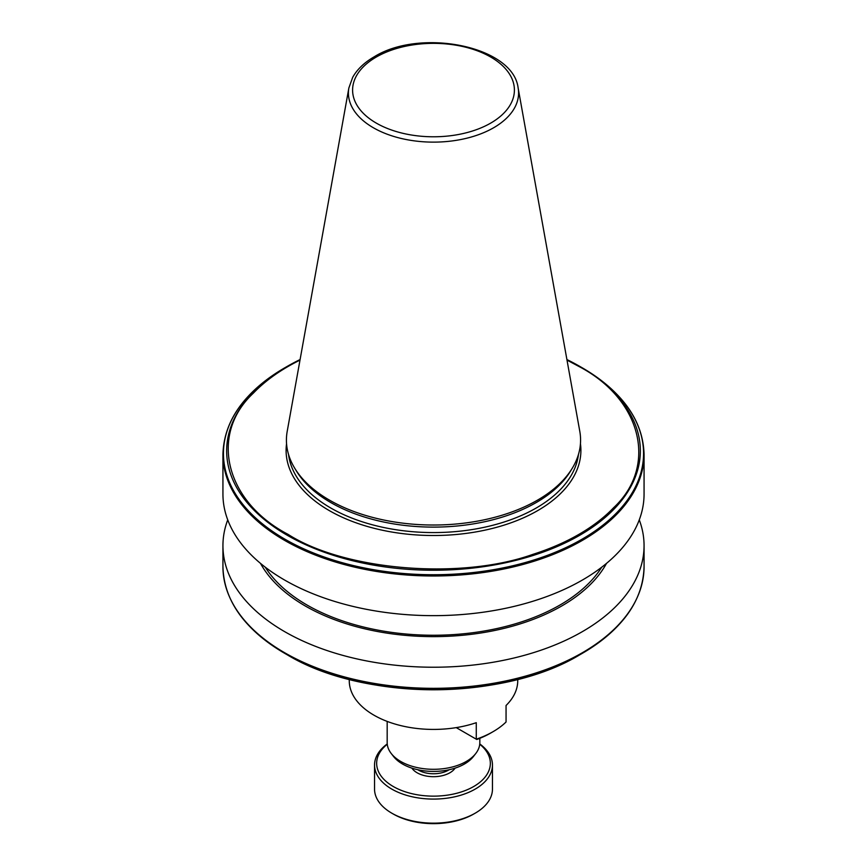 <?xml version="1.0" encoding="UTF-8"?>
<svg xmlns="http://www.w3.org/2000/svg" width="867" height="867" viewBox="0 0 867 867"><rect width="100%" height="100%" fill="white"/><g stroke="black" fill="none" stroke-linecap="round" stroke-linejoin="round"><path stroke-width="1.3" d="M479.765 743.94A58.956 34.041 180 0 1 492.456 765.041L492.456 789.111A58.956 34.041 180 0 1 475.192 813.181L473.696 814.037A56.854 32.827 180 0 1 393.304 814.037L391.808 813.181A58.956 34.041 180 0 1 374.544 789.111L374.544 765.041A58.956 34.041 180 0 1 387.235 743.94M475.192 813.181A58.956 34.041 180 0 1 391.808 813.181L393.304 814.037M492.456 765.041A58.956 34.041 180 0 1 456.064 796.491A58.956 34.041 180 0 1 391.808 789.111A58.956 34.041 180 0 1 374.544 765.041M479.733 744.222A56.854 32.827 180 0 1 470.261 788.352A56.854 32.827 180 0 1 393.304 786.532A56.854 32.827 180 0 1 387.267 744.222M387.181 721.409L387.181 742.553A46.319 26.747 0 0 0 391.212 753.477A46.319 26.747 0 0 0 400.749 761.464A46.319 26.747 0 0 0 475.788 753.477A46.319 26.747 0 0 0 479.819 742.553L479.819 738.316M391.212 753.477L393.52 756.447A43.794 25.284 0 0 0 402.526 764.011A43.794 25.284 0 0 0 473.48 756.447L475.788 753.477M329.503 500.151A147.076 84.912 0 0 0 537.497 500.151A147.076 84.912 0 0 0 572.35 468.104A147.076 84.912 0 0 0 579.795 431.343L518.13 87.946A85.085 49.126 180 0 1 493.659 127.742A85.085 49.126 180 0 1 373.341 127.742A85.085 49.126 180 0 1 348.87 87.946L287.205 431.343A147.076 84.912 0 0 0 294.65 468.104A147.076 84.912 0 0 0 329.503 500.151M294.65 468.104L296.341 470.889A145.288 83.882 0 0 0 330.771 502.546A145.288 83.882 0 0 0 536.229 502.546A145.288 83.882 0 0 0 570.659 470.889L572.35 468.104M300.004 360.108A205.652 118.736 180 0 0 253.446 393.054C208.839 434.584 225.268 501.614 288.082 534.375C344.817 570.638 460.919 580.131 532.858 554.371A205.652 118.736 180 0 0 613.554 507.78C658.161 466.251 641.732 399.221 578.918 366.459L566.996 360.098M300.101 359.556L287.237 366.383L300.101 359.556A206.845 119.418 0 0 0 287.237 366.383L284.961 367.695A210.063 121.282 0 0 0 284.961 539.209A210.063 121.282 0 0 0 582.039 539.209A210.063 121.282 0 0 0 582.039 367.695L582.039 367.695C622.441 391.646 643.119 420.56 644.062 454.427A210.562 121.564 0 0 1 514.077 566.736A210.562 121.564 0 0 1 284.614 540.39A210.562 121.564 0 0 1 222.938 454.427C223.881 420.56 244.559 391.646 284.961 367.695L287.237 366.383A206.845 119.418 0 0 0 287.237 535.264A206.845 119.418 0 0 0 579.763 535.264A206.845 119.418 0 0 0 579.763 366.383L579.763 366.383A206.845 119.418 0 0 0 566.899 359.556L579.763 366.383L566.899 359.556M644.062 454.427L644.062 494.092A210.562 121.564 180 0 1 514.077 606.401A210.562 121.564 180 0 1 284.614 580.045A210.562 121.564 180 0 1 222.938 494.092L222.938 454.427M606.499 563.387A181.387 104.723 180 0 1 305.238 605.957A181.387 104.723 180 0 1 260.501 563.387M227.728 519.875A210.562 121.564 0 0 0 222.938 545.668A210.562 121.564 0 0 0 284.614 631.62A210.562 121.564 0 0 0 514.077 657.977A210.562 121.564 0 0 0 644.062 545.668A210.562 121.564 0 0 0 639.272 519.875M265.291 567.213A178.981 103.336 0 0 0 306.94 604.982A178.981 103.336 0 0 0 601.709 567.213M232.41 602.803A210.063 121.282 0 0 0 284.961 653.49L287.237 654.802A206.845 119.418 0 0 0 579.763 654.802C503.489 701.121 363.555 701.143 287.237 654.802L284.961 653.49A210.063 121.282 0 0 0 582.039 653.49L582.039 653.49A210.063 121.282 0 0 0 634.59 602.803M517.729 679.446L517.729 680.801A84.229 48.628 180 0 1 506.057 705.489L506.057 721.994A84.229 48.628 0 0 1 493.052 731.683A84.229 48.628 0 0 1 476.276 739.193L476.785 739.486A80.859 46.677 0 0 0 490.679 733.059L493.052 731.683M456.237 727.619L476.276 739.193L476.276 722.688A84.229 48.628 180 0 1 373.948 715.177A84.229 48.628 180 0 1 349.271 680.801L349.271 679.446M449.128 769.744A21.057 12.16 180 0 1 418.609 770.199A21.057 12.16 180 0 1 417.872 769.744M455.121 768.119A23.16 13.373 180 0 1 417.125 772.779A23.16 13.373 180 0 1 411.879 768.119M490.711 123.103A80.913 46.72 180 0 1 376.289 123.103A80.913 46.72 180 0 1 376.289 57.038A80.913 46.72 180 0 1 490.711 57.038A80.913 46.72 180 0 1 490.711 123.103M288.57 454.546A145.288 83.882 0 0 0 330.771 508.008A145.288 83.882 0 0 0 484.382 527.266A145.288 83.882 0 0 0 578.43 454.546M580.446 443.763A147.39 85.096 180 0 1 495.198 527.7A147.39 85.096 180 0 1 329.276 510.587A147.39 85.096 180 0 1 286.554 443.763M284.961 653.49L284.961 653.49C244.559 629.54 223.881 600.625 222.938 566.758A210.562 121.564 0 0 0 284.614 652.721A210.562 121.564 0 0 0 582.386 652.721A210.562 121.564 0 0 0 644.062 566.758L644.062 545.668M518.13 87.946C513.188 45.929 420.322 27.863 374.176 56.821C364.368 62.489 357.215 69.306 352.717 77.282L348.87 87.946M579.763 654.802L582.039 653.49C622.441 629.54 643.119 600.625 644.062 566.758M579.763 366.383L582.039 367.695M222.938 566.758L222.938 545.668"/></g></svg>
